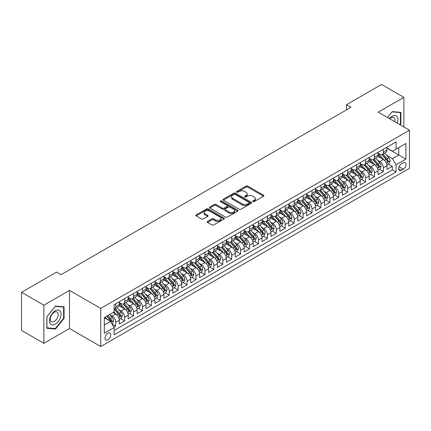 <?xml version="1.0" encoding="UTF-8"?>
<svg xmlns="http://www.w3.org/2000/svg" width="431" height="431" viewBox="0 0 431 431"><rect width="100%" height="100%" fill="white"/><g stroke="black" fill="none" stroke-linecap="round" stroke-linejoin="round"><path stroke-width="0.65" d="M252.975 201.595A0.867 0.501 0 0 0 254.204 201.595L263.508 196.224A1.239 0.717 0 0 0 263.869 195.717A1.239 0.717 0 0 0 263.508 195.211L247.744 186.106A1.239 0.717 0 0 0 245.993 186.106L236.689 191.483A0.867 0.501 0 0 0 236.43 191.833A0.867 0.501 0 0 0 236.689 192.188A0.867 0.501 0 0 0 237.912 192.188L239.119 191.493A3.965 2.29 0 0 1 244.722 191.493L246.036 192.253A3.965 2.29 0 0 1 247.195 193.869A3.965 2.29 0 0 1 246.036 195.485L244.83 196.18A0.867 0.501 0 0 0 244.576 196.536A0.867 0.501 0 0 0 244.83 196.892A0.867 0.501 0 0 0 246.058 196.892L247.265 196.197A3.965 2.29 0 0 1 252.868 196.197L254.182 196.956A3.965 2.29 0 0 1 255.341 198.572A3.965 2.29 0 0 1 254.182 200.189L252.975 200.884A0.867 0.501 0 0 0 252.722 201.239A0.867 0.501 0 0 0 252.975 201.595L252.975 200.884M107.874 339.838A4.035 2.333 120 0 0 110.514 336.282A4.035 2.333 120 0 0 109.894 333.044A4.035 2.333 120 0 0 107.874 333.244A4.035 2.333 120 0 0 105.234 336.805A4.035 2.333 120 0 0 105.854 340.037A4.035 2.333 120 0 0 107.874 339.838M207.543 221.399A1.239 0.717 0 0 0 207.182 221.906A1.239 0.717 0 0 0 207.543 222.412L211.966 224.966A1.239 0.717 0 0 0 213.717 224.966L224.055 219.002A1.239 0.717 0 0 0 224.416 218.495A1.239 0.717 0 0 0 224.055 217.989L208.292 208.89A1.239 0.717 0 0 0 206.541 208.89L196.202 214.853A1.239 0.717 0 0 0 195.841 215.36A1.239 0.717 0 0 0 196.202 215.866L201.546 218.948A1.239 0.717 0 0 0 203.297 218.948L207.72 216.394A1.239 0.717 0 0 0 208.081 215.888A1.239 0.717 0 0 0 207.72 215.387L205.07 213.857A3.313 1.913 0 0 1 204.1 212.505A3.313 1.913 0 0 1 206.147 210.737A3.313 1.913 0 0 1 209.757 211.152L220.133 217.143A3.313 1.913 0 0 1 221.103 218.495A3.313 1.913 0 0 1 219.061 220.263A3.313 1.913 0 0 1 215.452 219.848L213.717 218.846A1.239 0.717 0 0 0 211.966 218.846L207.543 221.399L207.543 222.412L211.966 219.88L211.966 218.846M69.51 290.386L43.854 305.196L21.55 292.32L21.55 330.437L43.854 343.318L69.51 328.508L100.735 346.535L100.735 308.418L69.51 290.386L69.51 328.508M403.874 126.962L403.874 97.341L378.224 112.152L409.45 130.184L100.735 308.418M403.874 97.341L381.57 84.465L346.546 104.685L346.546 109.835M21.55 292.32L56.569 272.101L61.03 274.676L351.006 107.26L346.546 104.685M239.205 209.24A1.239 0.717 0 0 0 240.956 209.24L251.289 203.276A1.239 0.717 0 0 0 251.656 202.769A1.239 0.717 0 0 0 251.289 202.263L235.525 193.163A1.239 0.717 0 0 0 233.774 193.163L223.441 199.127A1.239 0.717 0 0 0 223.08 199.634A1.239 0.717 0 0 0 223.441 200.14L239.205 209.24M220.764 201.778A0.867 0.501 0 0 1 221.647 201.902L221.647 200.873L237.675 210.123A1.239 0.717 0 0 1 238.036 210.63A1.239 0.717 0 0 1 237.675 211.136L227.336 217.105A1.239 0.717 0 0 1 225.585 217.105L209.822 208.001L209.822 206.993A1.239 0.717 0 0 0 209.461 207.494A1.239 0.717 0 0 0 209.822 208.001M209.822 206.993L214.245 204.439A1.239 0.717 0 0 1 215.996 204.439L222.391 208.13A1.239 0.717 0 0 0 224.142 208.13L227.078 206.433A1.239 0.717 0 0 0 227.439 205.932A1.239 0.717 0 0 0 227.078 205.425L220.419 201.579A0.867 0.501 0 0 1 220.166 201.229A0.867 0.501 0 0 1 220.699 200.765A0.867 0.501 0 0 1 221.647 200.873M113.876 327.156L115.724 326.084L112.022 323.945M109.916 314.851L112.157 316.144A5.048 2.915 60 0 1 115.724 322.323L119.295 320.265L119.295 324.026L124.651 320.933L120.588 318.59M118.837 309.7L121.079 310.993A5.048 2.915 60 0 1 124.651 317.173L128.217 315.115L128.217 318.875L133.572 315.783L129.51 313.439M127.759 304.55L130 305.843A5.048 2.915 60 0 1 133.572 312.022L137.139 309.964L137.139 313.725L142.494 310.632L138.432 308.289M136.686 299.394L138.922 300.687A5.048 2.915 60 0 1 142.494 306.872L146.061 304.809L146.061 308.569L151.416 305.482L147.354 303.138M145.608 294.244L147.844 295.537A5.048 2.915 60 0 1 151.416 301.722L154.982 299.658L154.982 303.419L160.337 300.332L156.275 297.983M154.53 289.093L156.771 290.386A5.048 2.915 60 0 1 160.337 296.571L163.904 294.508L163.904 298.268L169.259 295.176L165.202 292.832M163.451 283.943L165.693 285.236A5.048 2.915 60 0 1 169.259 291.415L172.831 289.357L172.831 293.118L178.181 290.025L174.124 287.682M172.373 278.792L174.614 280.085A5.048 2.915 60 0 1 178.181 286.265L181.753 284.207L181.753 287.967L187.102 284.875L183.046 282.531M181.295 273.642L183.536 274.935A5.048 2.915 60 0 1 187.102 281.114L190.674 279.056L190.674 282.817L196.03 279.724L191.967 277.381M190.216 268.486L192.458 269.779A5.048 2.915 60 0 1 196.03 275.964L199.596 273.9L199.596 277.661L204.951 274.574L200.889 272.23M199.138 263.336L201.379 264.629A5.048 2.915 60 0 1 204.951 270.813L208.518 268.75L208.518 272.511L213.873 269.423L209.811 267.08M208.06 258.185L210.301 259.478A5.048 2.915 60 0 1 213.873 265.663L217.439 263.6L217.439 267.36L222.795 264.268L218.732 261.924M216.987 253.035L219.223 254.328A5.048 2.915 60 0 1 222.795 260.507L226.361 258.449L226.361 262.21L231.716 259.117L227.654 256.774M225.909 247.884L228.15 249.177A5.048 2.915 60 0 1 231.716 255.357L235.283 253.299L235.283 257.059L240.638 253.967L236.581 251.623M234.83 242.734L237.072 244.027A5.048 2.915 60 0 1 240.638 250.206L244.21 248.148L244.21 251.909L249.56 248.816L245.503 246.473M243.752 237.578L245.993 238.876A5.048 2.915 60 0 1 249.56 245.056L253.132 242.992L253.132 246.753L258.481 243.666L254.425 241.322M252.674 232.428L254.915 233.721A5.048 2.915 60 0 1 258.481 239.905L262.053 237.842L262.053 241.602L267.409 238.515L263.346 236.172M261.595 227.277L263.837 228.57A5.048 2.915 60 0 1 267.409 234.755L270.975 232.692L270.975 236.452L276.33 233.36L272.268 231.016M270.517 222.127L272.758 223.42A5.048 2.915 60 0 1 276.33 229.599L279.897 227.541L279.897 231.302L285.252 228.209L281.19 225.866M279.439 216.976L281.68 218.269A5.048 2.915 60 0 1 285.252 224.449L288.818 222.391L288.818 226.151L294.174 223.059L290.111 220.715M288.366 211.826L290.602 213.119A5.048 2.915 60 0 1 294.174 219.298L297.74 217.24L297.74 221.001L303.095 217.908L299.033 215.565M297.288 206.675L299.529 207.968A5.048 2.915 60 0 1 303.095 214.148L306.662 212.09L306.662 215.85L312.017 212.758L307.96 210.414M306.209 201.519L308.451 202.812A5.048 2.915 60 0 1 312.017 208.997L315.589 206.934L315.589 210.694L320.939 207.607L316.882 205.264M315.131 196.369L317.372 197.662A5.048 2.915 60 0 1 320.939 203.847L324.511 201.783L324.511 205.544L329.86 202.457L325.804 200.113M324.053 191.219L326.294 192.512A5.048 2.915 60 0 1 329.86 198.696L333.432 196.633L333.432 200.393L338.782 197.301L334.725 194.957M332.974 186.068L335.216 187.361A5.048 2.915 60 0 1 338.782 193.541L342.354 191.483L342.354 195.243L347.709 192.151L343.647 189.807M341.896 180.918L344.137 182.211A5.048 2.915 60 0 1 347.709 188.39L351.276 186.332L351.276 190.093L356.631 187L352.569 184.657M350.818 175.767L353.059 177.06A5.048 2.915 60 0 1 356.631 183.24L360.197 181.182L360.197 184.942L365.553 181.85L361.49 179.506M359.745 170.611L361.981 171.91A5.048 2.915 60 0 1 365.553 178.089L369.119 176.026L369.119 179.786L374.474 176.699L370.412 174.356M368.667 165.461L370.908 166.754A5.048 2.915 60 0 1 374.474 172.939L378.041 170.875L378.041 174.636L383.396 171.549L383.396 167.788A5.048 2.915 -120 0 0 379.83 161.603L377.588 160.31M379.339 169.205L383.396 171.549M119.295 320.265A5.048 2.915 -120 0 0 115.724 314.08L113.051 312.54M128.217 315.115A5.048 2.915 -120 0 0 124.651 308.93L119.128 305.746M137.139 309.964A5.048 2.915 -120 0 0 133.572 303.78L128.05 300.596M146.061 304.809A5.048 2.915 -120 0 0 142.494 298.629L136.977 295.445M154.982 299.658A5.048 2.915 -120 0 0 151.416 293.479L145.899 290.289M163.904 294.508A5.048 2.915 -120 0 0 160.337 288.328L154.821 285.139M172.831 289.357A5.048 2.915 -120 0 0 169.259 283.172L163.742 279.988M181.753 284.207A5.048 2.915 -120 0 0 178.181 278.022L172.664 274.838M190.674 279.056A5.048 2.915 -120 0 0 187.102 272.871L181.586 269.687M199.596 273.9A5.048 2.915 -120 0 0 196.03 267.721L190.507 264.537M208.518 268.75A5.048 2.915 -120 0 0 204.951 262.571L199.429 259.387M217.439 263.6A5.048 2.915 -120 0 0 213.873 257.42L208.356 254.231M226.361 258.449A5.048 2.915 -120 0 0 222.795 252.27L217.278 249.08M235.283 253.299A5.048 2.915 -120 0 0 231.716 247.114L226.2 243.93M244.21 248.148A5.048 2.915 -120 0 0 240.638 241.963L235.121 238.779M253.132 242.992A5.048 2.915 -120 0 0 249.56 236.813L244.043 233.629M262.053 237.842A5.048 2.915 -120 0 0 258.481 231.662L252.965 228.478M270.975 232.692A5.048 2.915 -120 0 0 267.409 226.512L261.886 223.323M279.897 227.541A5.048 2.915 -120 0 0 276.33 221.362L270.808 218.172M288.818 222.391A5.048 2.915 -120 0 0 285.252 216.206L279.735 213.022M297.74 217.24A5.048 2.915 -120 0 0 294.174 211.055L288.657 207.871M306.662 212.09A5.048 2.915 -120 0 0 303.095 205.905L297.579 202.721M315.589 206.934A5.048 2.915 -120 0 0 312.017 200.754L306.5 197.57M324.511 201.783A5.048 2.915 -120 0 0 320.939 195.604L315.422 192.42M333.432 196.633A5.048 2.915 -120 0 0 329.86 190.454L324.344 187.264M342.354 191.483A5.048 2.915 -120 0 0 338.782 185.303L333.265 182.114M351.276 186.332A5.048 2.915 -120 0 0 347.709 180.147L342.187 176.963M360.197 181.182A5.048 2.915 -120 0 0 356.631 174.997L351.114 171.813M369.119 176.026A5.048 2.915 -120 0 0 365.553 169.846L360.036 166.662M378.041 170.875A5.048 2.915 -120 0 0 374.474 164.696L368.958 161.512M403.292 162.789L401.331 163.925A3.911 2.257 120 0 0 398.777 167.368A3.911 2.257 120 0 0 399.375 170.504A3.911 2.257 120 0 0 401.331 170.31L403.292 169.178A3.911 2.257 120 0 0 405.851 165.73A3.911 2.257 120 0 0 405.248 162.595A3.911 2.257 120 0 0 403.292 162.789M100.735 346.535L409.45 168.3L409.45 130.184M104.307 325.001L110.551 321.397L114.118 327.582L114.118 334.79L396.067 172.012L396.067 164.798L392.496 158.619L386.51 155.16M114.118 327.582L104.307 333.244L104.307 317.588L114.118 311.92L114.118 304.706L396.067 141.928L396.067 149.137L405.883 143.475L405.883 159.131L396.067 164.798M119.295 302.546L121.079 303.575A5.048 2.915 60 0 0 123.6 303.823L127.172 301.765A5.048 2.915 -120 0 0 128.217 299.453L128.217 296.566M128.217 297.39L130 298.424A5.048 2.915 60 0 0 132.527 298.672L136.094 296.614A5.048 2.915 -120 0 0 137.139 294.303L137.139 291.415M137.139 292.24L138.922 293.274A5.048 2.915 60 0 0 141.449 293.522L145.015 291.458A5.048 2.915 -120 0 0 146.061 289.153L146.061 286.265M146.061 287.089L147.844 288.118A5.048 2.915 60 0 0 150.371 288.371L153.937 286.308A5.048 2.915 -120 0 0 154.982 283.997L154.982 281.114M154.982 281.939L156.771 282.968A5.048 2.915 60 0 0 159.292 283.221L162.859 281.157A5.048 2.915 -120 0 0 163.904 278.846L163.904 275.964M163.904 276.788L165.693 277.817A5.048 2.915 60 0 0 168.214 278.065L171.786 276.007A5.048 2.915 -120 0 0 172.831 273.696L172.831 270.813M172.831 271.638L174.614 272.667A5.048 2.915 60 0 0 177.136 272.915L180.708 270.857A5.048 2.915 -120 0 0 181.753 268.545L181.753 265.663M181.753 266.487L183.536 267.516A5.048 2.915 60 0 0 186.057 267.764L189.629 265.706A5.048 2.915 -120 0 0 190.674 263.395L190.674 260.507M190.674 261.331L192.458 262.366A5.048 2.915 60 0 0 194.979 262.614L198.551 260.556A5.048 2.915 -120 0 0 199.596 258.244L199.596 255.357M199.596 256.181L201.379 257.21A5.048 2.915 60 0 0 203.906 257.463L207.473 255.4A5.048 2.915 -120 0 0 208.518 253.094L208.518 250.206M208.518 251.031L210.301 252.06A5.048 2.915 60 0 0 212.828 252.313L216.394 250.249A5.048 2.915 -120 0 0 217.439 247.938L217.439 245.056M217.439 245.88L219.223 246.909A5.048 2.915 60 0 0 221.749 247.162L225.316 245.099A5.048 2.915 -120 0 0 226.361 242.788L226.361 239.905M226.361 240.73L228.15 241.759A5.048 2.915 60 0 0 230.671 242.006L234.238 239.948A5.048 2.915 -120 0 0 235.283 237.637L235.283 234.755M235.283 235.579L237.072 236.608A5.048 2.915 60 0 0 239.593 236.856L243.165 234.798A5.048 2.915 -120 0 0 244.21 232.487L244.21 229.599M244.21 230.423L245.993 231.458A5.048 2.915 60 0 0 248.515 231.706L252.087 229.648A5.048 2.915 -120 0 0 253.132 227.336L253.132 224.449M253.132 225.273L254.915 226.307A5.048 2.915 60 0 0 257.436 226.555L261.008 224.492A5.048 2.915 -120 0 0 262.053 222.186L262.053 219.298M262.053 220.122L263.837 221.151A5.048 2.915 60 0 0 266.358 221.405L269.93 219.341A5.048 2.915 -120 0 0 270.975 217.03L270.975 214.148M270.975 214.972L272.758 216.001A5.048 2.915 60 0 0 275.285 216.254L278.852 214.191A5.048 2.915 -120 0 0 279.897 211.88L279.897 208.997M279.897 209.822L281.68 210.851A5.048 2.915 60 0 0 284.207 211.098L287.773 209.04A5.048 2.915 -120 0 0 288.818 206.729L288.818 203.847M288.818 204.671L290.602 205.7A5.048 2.915 60 0 0 293.128 205.948L296.695 203.89A5.048 2.915 -120 0 0 297.74 201.579L297.74 198.696M297.74 199.521L299.529 200.55A5.048 2.915 60 0 0 302.05 200.798L305.617 198.739A5.048 2.915 -120 0 0 306.662 196.428L306.662 193.541M306.662 194.365L308.451 195.399A5.048 2.915 60 0 0 310.972 195.647L314.544 193.589A5.048 2.915 -120 0 0 315.589 191.278L315.589 188.39M315.589 189.214L317.372 190.243A5.048 2.915 60 0 0 319.894 190.497L323.465 188.433A5.048 2.915 -120 0 0 324.511 186.127L324.511 183.24M324.511 184.064L326.294 185.093A5.048 2.915 60 0 0 328.815 185.346L332.387 183.283A5.048 2.915 -120 0 0 333.432 180.972L333.432 178.089M333.432 178.913L335.216 179.942A5.048 2.915 60 0 0 337.737 180.196L341.309 178.132A5.048 2.915 -120 0 0 342.354 175.821L342.354 172.939M342.354 173.763L344.137 174.792A5.048 2.915 60 0 0 346.664 175.04L350.231 172.982A5.048 2.915 -120 0 0 351.276 170.671L351.276 167.788M351.276 168.613L353.059 169.642A5.048 2.915 60 0 0 355.586 169.889L359.152 167.831A5.048 2.915 -120 0 0 360.197 165.52L360.197 162.632M360.197 163.457L361.981 164.491A5.048 2.915 60 0 0 364.507 164.739L368.074 162.681A5.048 2.915 -120 0 0 369.119 160.37L369.119 157.482M369.119 158.306L370.908 159.341A5.048 2.915 60 0 0 373.429 159.589L376.996 157.525A5.048 2.915 -120 0 0 378.041 155.219L378.041 152.332M114.118 330.464L392.318 169.846L392.318 166.393L386.968 169.485L386.968 165.725A5.048 2.915 -120 0 0 383.396 159.545L377.879 156.356M378.041 153.156L379.83 154.185A5.048 2.915 -120 0 0 382.351 154.438A5.048 2.915 -120 0 0 383.396 152.127L383.396 149.239M382.351 154.438L385.923 152.375A5.048 2.915 -120 0 0 386.968 150.063L386.968 147.181M115.724 303.78L115.724 306.667A5.048 2.915 60 0 1 114.678 308.973A5.048 2.915 60 0 1 114.118 309.178M114.678 308.973L118.25 306.915A5.048 2.915 -120 0 0 119.295 304.604L119.295 301.722M124.651 298.629L124.651 301.511A5.048 2.915 60 0 1 123.6 303.823M133.572 293.479L133.572 296.361A5.048 2.915 60 0 1 132.527 298.672M142.494 288.328L142.494 291.211A5.048 2.915 60 0 1 141.449 293.522M151.416 283.172L151.416 286.06A5.048 2.915 60 0 1 150.371 288.371M160.337 278.022L160.337 280.91A5.048 2.915 60 0 1 159.292 283.221M169.259 272.871L169.259 275.759A5.048 2.915 60 0 1 168.214 278.065M178.181 267.721L178.181 270.603A5.048 2.915 60 0 1 177.136 272.915M187.102 262.571L187.102 265.453A5.048 2.915 60 0 1 186.057 267.764M196.03 257.42L196.03 260.302A5.048 2.915 60 0 1 194.979 262.614M204.951 252.27L204.951 255.152A5.048 2.915 60 0 1 203.906 257.463M213.873 247.114L213.873 250.002A5.048 2.915 60 0 1 212.828 252.313M222.795 241.963L222.795 244.851A5.048 2.915 60 0 1 221.749 247.162M231.716 236.813L231.716 239.701A5.048 2.915 60 0 1 230.671 242.006M240.638 231.662L240.638 234.545A5.048 2.915 60 0 1 239.593 236.856M249.56 226.512L249.56 229.394A5.048 2.915 60 0 1 248.515 231.706M258.481 221.362L258.481 224.244A5.048 2.915 60 0 1 257.436 226.555M267.409 216.206L267.409 219.093A5.048 2.915 60 0 1 266.358 221.405M276.33 211.055L276.33 213.943A5.048 2.915 60 0 1 275.285 216.254M285.252 205.905L285.252 208.793A5.048 2.915 60 0 1 284.207 211.098M294.174 200.754L294.174 203.637A5.048 2.915 60 0 1 293.128 205.948M303.095 195.604L303.095 198.486A5.048 2.915 60 0 1 302.05 200.798M312.017 190.454L312.017 193.336A5.048 2.915 60 0 1 310.972 195.647M320.939 185.303L320.939 188.185A5.048 2.915 60 0 1 319.894 190.497M329.86 180.147L329.86 183.035A5.048 2.915 60 0 1 328.815 185.346M338.782 174.997L338.782 177.884A5.048 2.915 60 0 1 337.737 180.196M347.709 169.846L347.709 172.734A5.048 2.915 60 0 1 346.664 175.04M356.631 164.696L356.631 167.578A5.048 2.915 60 0 1 355.586 169.889M365.553 159.545L365.553 162.428A5.048 2.915 60 0 1 364.507 164.739M374.474 154.395L374.474 157.277A5.048 2.915 60 0 1 373.429 159.589M374.474 172.939L374.474 176.699M365.553 178.089L365.553 181.85M356.631 183.24L356.631 187M347.709 188.39L347.709 192.151M338.782 193.541L338.782 197.301M329.86 198.696L329.86 202.457M320.939 203.847L320.939 207.607M312.017 208.997L312.017 212.758M303.095 214.148L303.095 217.908M294.174 219.298L294.174 223.059M285.252 224.449L285.252 228.209M276.33 229.599L276.33 233.36M267.409 234.755L267.409 238.515M258.481 239.905L258.481 243.666M249.56 245.056L249.56 248.816M240.638 250.206L240.638 253.967M231.716 255.357L231.716 259.117M222.795 260.507L222.795 264.268M213.873 265.663L213.873 269.423M204.951 270.813L204.951 274.574M196.03 275.964L196.03 279.724M187.102 281.114L187.102 284.875M178.181 286.265L178.181 290.025M169.259 291.415L169.259 295.176M160.337 296.571L160.337 300.332M151.416 301.722L151.416 305.482M142.494 306.872L142.494 310.632M133.572 312.022L133.572 315.783M124.651 317.173L124.651 320.933M115.724 322.323L115.724 326.084M110.551 321.397L104.307 317.792M392.496 158.619L398.745 155.009L398.745 147.591L405.883 143.475M386.968 148.21L405.883 159.131M386.968 148.005L392.496 151.2L396.067 149.137M43.854 305.196L43.854 343.318M388.261 164.049L392.318 166.393M392.318 169.846L396.067 172.012M400.135 124.801L400.884 123.869L400.884 112.389L392.275 111.618L387.528 117.523M46.844 328.271L55.454 329.042L64.063 318.331L64.063 306.85L55.454 306.08L46.844 316.79L46.844 328.271M400.437 123.611L400.884 123.869M63.621 318.073L64.063 318.331M54.543 328.514L55.454 329.042M253.326 201.713L254.182 201.223A3.965 2.29 0 0 0 255.341 199.601L255.341 198.572M247.195 193.869L247.195 194.898A3.965 2.29 0 0 1 246.036 196.52L245.18 197.015M263.492 196.229L247.744 187.14A1.239 0.717 0 0 0 245.993 187.14L237.034 192.312M251.273 203.287L235.525 194.192A1.239 0.717 0 0 0 233.774 194.192L223.457 200.151L223.441 199.127M249.102 203.125A0.867 0.501 0 0 0 249.355 202.769A0.867 0.501 0 0 0 249.102 202.414L235.261 194.424A0.867 0.501 0 0 0 234.038 194.424L232.767 195.157A3.965 2.29 0 0 0 231.609 196.778A3.965 2.29 0 0 0 232.767 198.395L242.227 203.858A3.965 2.29 0 0 0 247.83 203.858L249.102 203.125L249.102 204.154A0.867 0.501 0 0 0 249.355 203.798L249.355 202.769M231.609 196.778L231.609 197.807A3.965 2.29 0 0 0 232.767 199.424L232.767 198.395M249.102 204.154L247.83 204.887A3.965 2.29 0 0 1 242.227 204.887L232.767 199.424M209.838 208.011L214.245 205.468L214.245 204.439M227.439 205.932L227.439 206.961A1.239 0.717 0 0 1 227.078 207.467L224.142 209.159A1.239 0.717 0 0 1 222.391 209.159L215.996 205.468A1.239 0.717 0 0 0 214.245 205.468M221.647 201.902L237.653 211.147M229.023 211.96A3.313 1.913 0 0 0 232.632 212.375A3.313 1.913 0 0 0 234.679 210.608A3.313 1.913 0 0 0 233.71 209.256L230.052 207.144A1.239 0.717 0 0 0 228.301 207.144L225.37 208.836A1.239 0.717 0 0 0 225.004 209.342A1.239 0.717 0 0 0 225.37 209.849L229.023 211.96L229.023 212.989A3.313 1.913 0 0 0 232.632 213.404A3.313 1.913 0 0 0 234.679 211.637L234.679 210.608M225.004 209.342L225.004 210.371A1.239 0.717 0 0 0 225.37 210.878L225.37 209.849M229.023 212.989L225.37 210.878M221.103 218.495L221.103 219.524A3.313 1.913 0 0 1 219.061 221.292A3.313 1.913 0 0 1 215.452 220.877L213.717 219.88A1.239 0.717 0 0 0 211.966 219.88M204.1 212.505L204.1 213.534A3.313 1.913 0 0 0 205.07 214.886L205.07 213.857M207.704 216.405L205.07 214.886M224.039 219.007L208.292 209.919A1.239 0.717 0 0 0 206.541 209.919L196.218 215.872L196.202 214.853M386.893 164.841L389.198 163.511L390.087 160.935A3.346 1.929 -120 0 0 388.784 157.794L384.711 153.075M383.892 159.869L379.059 154.271A9.654 5.571 -120 0 0 378.041 153.21M381.241 158.301L378.537 155.171A8.011 4.628 -120 0 0 378.041 154.632M381.898 154.616L386.02 159.395A3.346 1.929 60 0 1 387.21 161.695C387.717 162.368 388.072 162.164 388.283 161.075A3.346 1.929 -120 0 0 387.092 158.775L383.014 154.056M382.141 154.54L386.569 159.669A1.702 0.986 60 0 1 387 160.337L388.283 161.075M387.21 161.695L387.453 162.094M397.237 123.131A8.2 4.736 120 0 0 392.097 116.3A8.2 4.736 120 0 0 389.408 118.611M394.791 121.72A5.614 3.243 120 0 0 393.848 117.523A5.614 3.243 120 0 0 391.041 117.803A5.614 3.243 120 0 0 389.743 118.805M387.544 117.534L392.097 111.871L400.437 112.62L400.437 123.74L399.758 124.586M399.887 112.297L400.437 112.62M60.297 317.906A8.2 4.736 120 0 0 58.174 309.981A8.2 4.736 120 0 0 50.255 317.006A8.2 4.736 120 0 0 52.377 324.931A8.2 4.736 120 0 0 60.297 317.906M57.657 317.157A5.614 3.243 120 0 0 57.027 311.985A5.614 3.243 120 0 0 50.783 316.543A5.614 3.243 120 0 0 51.413 321.709A5.614 3.243 120 0 0 57.657 317.157M46.936 327.835L46.936 316.71L55.276 306.333L63.621 307.077L63.621 318.202L55.276 328.578L46.844 327.781M63.066 306.759L63.621 307.077M377.971 169.992L380.271 168.661L381.166 166.086A3.346 1.929 -120 0 0 379.862 162.945L375.789 158.225M374.97 165.019L370.137 159.427A9.654 5.571 -120 0 0 369.119 158.366M372.319 163.451L369.615 160.321A8.011 4.628 -120 0 0 369.119 159.782M372.977 159.772L377.098 164.545A3.346 1.929 60 0 1 378.289 166.845C378.79 167.519 379.151 167.314 379.361 166.231A3.346 1.929 -120 0 0 378.17 163.925L374.092 159.206M373.219 159.691L377.648 164.82A1.702 0.986 60 0 1 378.079 165.488L379.361 166.231M378.289 166.845L378.531 167.244M369.044 175.142L371.35 173.812L372.244 171.236A3.346 1.929 -120 0 0 370.94 168.095L366.867 163.376M366.048 170.175L361.216 164.577A9.654 5.571 -120 0 0 360.197 163.516M363.398 168.602L360.693 165.472A8.011 4.628 -120 0 0 360.197 164.933M364.05 164.922L368.176 169.695A3.346 1.929 60 0 1 369.367 171.996C369.868 172.669 370.229 172.465 370.439 171.382A3.346 1.929 -120 0 0 369.248 169.076L365.17 164.356M364.292 164.841L368.726 169.97A1.702 0.986 60 0 1 369.157 170.638L370.439 171.382M369.367 171.996L369.609 172.395M360.122 180.298L362.428 178.962L363.322 176.387A3.346 1.929 -120 0 0 362.018 173.251L357.94 168.532M357.127 175.325L352.289 169.728A9.654 5.571 -120 0 0 351.276 168.666M354.476 173.752L351.771 170.622A8.011 4.628 -120 0 0 351.276 170.083M355.128 170.073L359.255 174.846A3.346 1.929 60 0 1 360.445 177.152C360.946 177.82 361.302 177.615 361.517 176.532A3.346 1.929 -120 0 0 360.321 174.226L356.248 169.507M355.37 169.992L359.804 175.126A1.702 0.986 60 0 1 360.23 175.789L361.517 176.532M360.445 177.152L360.688 177.545M351.2 185.449L353.506 184.118L354.401 181.543A3.346 1.929 -120 0 0 353.097 178.402L349.018 173.682M348.205 180.476L343.367 174.878A9.654 5.571 -120 0 0 342.354 173.817M345.554 178.903L342.85 175.773A8.011 4.628 -120 0 0 342.354 175.234M346.206 175.223L350.333 179.996A3.346 1.929 60 0 1 351.524 182.302C352.025 182.976 352.38 182.766 352.596 181.683A3.346 1.929 -120 0 0 351.4 179.377L347.327 174.657M346.449 175.148L350.882 180.277A1.702 0.986 60 0 1 351.308 180.939L352.596 181.683M351.524 182.302L351.766 182.696M342.279 190.599L344.584 189.268L345.479 186.693A3.346 1.929 -120 0 0 344.175 183.552L340.097 178.833M339.283 185.626L334.445 180.029A9.654 5.571 -120 0 0 333.432 178.967M336.627 184.059L333.923 180.923A8.011 4.628 -120 0 0 333.432 180.39M337.284 180.373L341.406 185.147A3.346 1.929 60 0 1 342.602 187.453C343.103 188.126 343.459 187.916 343.669 186.833A3.346 1.929 -120 0 0 342.478 184.533L338.4 179.813M337.527 180.298L341.955 185.427A1.702 0.986 60 0 1 342.386 186.095L343.669 186.833M342.602 187.453L342.844 187.846M333.357 195.749L335.663 194.419L336.552 191.843A3.346 1.929 -120 0 0 335.253 188.703L331.175 183.983M330.356 190.777L325.524 185.179A9.654 5.571 -120 0 0 324.511 184.118M327.705 189.209L325.001 186.079A8.011 4.628 -120 0 0 324.511 185.54M328.363 185.524L332.484 190.297A3.346 1.929 60 0 1 333.68 192.603C334.181 193.277 334.537 193.072 334.747 191.984A3.346 1.929 -120 0 0 333.556 189.683L329.478 184.964M328.605 185.449L333.034 190.577A1.702 0.986 60 0 1 333.465 191.245L334.747 191.984M333.68 192.603L333.923 193.002M324.435 200.9L326.741 199.569L327.63 196.994A3.346 1.929 -120 0 0 326.332 193.853L322.253 189.134M321.434 195.927L316.602 190.33A9.654 5.571 -120 0 0 315.589 189.268M318.784 194.359L316.079 191.229A8.011 4.628 -120 0 0 315.589 190.691M319.441 190.68L323.562 195.453A3.346 1.929 60 0 1 324.753 197.754C325.26 198.427 325.615 198.222 325.825 197.134A3.346 1.929 -120 0 0 324.635 194.834L320.556 190.114M319.683 190.599L324.112 195.728A1.702 0.986 60 0 1 324.543 196.396L325.825 197.134M324.753 197.754L325.001 198.152M315.514 206.05L317.819 204.72L318.708 202.144A3.346 1.929 -120 0 0 317.405 199.003L313.332 194.284M312.513 201.083L307.68 195.485A9.654 5.571 -120 0 0 306.662 194.424M309.862 199.51L307.158 196.38A8.011 4.628 -120 0 0 306.662 195.841M310.519 195.83L314.641 200.604A3.346 1.929 60 0 1 315.831 202.904C316.338 203.577 316.693 203.373 316.904 202.29A3.346 1.929 -120 0 0 315.713 199.984L311.635 195.265M310.762 195.749L315.19 200.878A1.702 0.986 60 0 1 315.621 201.546L316.904 202.29M315.831 202.904L316.074 203.303M306.592 211.206L308.892 209.87L309.787 207.295A3.346 1.929 -120 0 0 308.483 204.159L304.41 199.434M303.591 206.233L298.758 200.636A9.654 5.571 -120 0 0 297.74 199.575M300.94 204.66L298.236 201.53A8.011 4.628 -120 0 0 297.74 200.991M301.598 200.981L305.719 205.754A3.346 1.929 60 0 1 306.91 208.06C307.411 208.728 307.772 208.523 307.982 207.44A3.346 1.929 -120 0 0 306.791 205.134L302.713 200.415M301.84 200.9L306.269 206.034A1.702 0.986 60 0 1 306.7 206.697L307.982 207.44M306.91 208.06L307.152 208.453M297.665 216.357L299.971 215.026L300.865 212.445A3.346 1.929 -120 0 0 299.561 209.31L295.488 204.59M294.669 211.384L289.837 205.786A9.654 5.571 -120 0 0 288.818 204.725M292.019 209.811L289.314 206.681A8.011 4.628 -120 0 0 288.818 206.142M292.671 206.131L296.797 210.904A3.346 1.929 60 0 1 297.988 213.21C298.489 213.878 298.85 213.674 299.06 212.591A3.346 1.929 -120 0 0 297.869 210.285L293.791 205.565M292.913 206.056L297.347 211.185A1.702 0.986 60 0 1 297.778 211.847L299.06 212.591M297.988 213.21L298.23 213.604M288.743 221.507L291.049 220.176L291.943 217.601A3.346 1.929 -120 0 0 290.639 214.46L286.561 209.741M285.748 216.534L280.91 210.937A9.654 5.571 -120 0 0 279.897 209.875M283.097 214.961L280.392 211.831A8.011 4.628 -120 0 0 279.897 211.292M283.749 211.282L287.876 216.055A3.346 1.929 60 0 1 289.066 218.361C289.567 219.034 289.923 218.824 290.138 217.741A3.346 1.929 -120 0 0 288.942 215.441L284.869 210.716M283.991 211.206L288.425 216.335A1.702 0.986 60 0 1 288.851 216.998L290.138 217.741M289.066 218.361L289.309 218.754M279.821 226.658L282.127 225.327L283.022 222.752A3.346 1.929 -120 0 0 281.718 219.611L277.639 214.891M276.826 221.685L271.988 216.087A9.654 5.571 -120 0 0 270.975 215.026M274.175 220.117L271.471 216.982A8.011 4.628 -120 0 0 270.975 216.448M274.827 216.432L278.954 221.205A3.346 1.929 60 0 1 280.145 223.511C280.646 224.185 281.001 223.98 281.217 222.892A3.346 1.929 -120 0 0 280.021 220.591L275.948 215.872M275.07 216.357L279.503 221.486A1.702 0.986 60 0 1 279.929 222.154L281.217 222.892M280.145 223.511L280.387 223.91M270.9 231.808L273.206 230.477L274.1 227.902A3.346 1.929 -120 0 0 272.796 224.761L268.718 220.042M267.904 226.835L263.066 221.238A9.654 5.571 -120 0 0 262.053 220.176M265.248 225.268L262.544 222.137A8.011 4.628 -120 0 0 262.053 221.599M265.905 221.582L270.027 226.361A3.346 1.929 60 0 1 271.223 228.662C271.724 229.335 272.08 229.13 272.29 228.042A3.346 1.929 -120 0 0 271.099 225.742L267.021 221.022M266.148 221.507L270.576 226.636A1.702 0.986 60 0 1 271.007 227.304L272.29 228.042M271.223 228.662L271.465 229.06M261.978 236.958L264.284 235.628L265.173 233.052A3.346 1.929 -120 0 0 263.874 229.912L259.796 225.192M258.977 231.991L254.145 226.394A9.654 5.571 -120 0 0 253.132 225.332M256.326 230.418L253.622 227.288A8.011 4.628 -120 0 0 253.132 226.749M256.984 226.738L261.105 231.512A3.346 1.929 60 0 1 262.301 233.812C262.802 234.486 263.158 234.281 263.368 233.198A3.346 1.929 -120 0 0 262.177 230.892L258.099 226.173M257.226 226.658L261.655 231.786A1.702 0.986 60 0 1 262.086 232.454L263.368 233.198M262.301 233.812L262.544 234.211M253.056 242.109L255.362 240.778L256.251 238.203A3.346 1.929 -120 0 0 254.953 235.062L250.874 230.343M250.055 237.142L245.223 231.544A9.654 5.571 -120 0 0 244.21 230.483M247.405 235.568L244.7 232.438A8.011 4.628 -120 0 0 244.21 231.9M248.062 231.889L252.183 236.662A3.346 1.929 60 0 1 253.374 238.963C253.881 239.636 254.236 239.431 254.446 238.348A3.346 1.929 -120 0 0 253.256 236.043L249.177 231.323M248.304 231.808L252.733 236.937A1.702 0.986 60 0 1 253.164 237.605L254.446 238.348M253.374 238.963L253.622 239.361M244.135 247.265L246.44 245.934L247.329 243.353A3.346 1.929 -120 0 0 246.026 240.218L241.953 235.498M241.134 242.292L236.301 236.694A9.654 5.571 -120 0 0 235.283 235.633M238.483 240.719L235.779 237.589A8.011 4.628 -120 0 0 235.283 237.05M239.14 237.039L243.262 241.813A3.346 1.929 60 0 1 244.452 244.118C244.959 244.786 245.314 244.582 245.525 243.499A3.346 1.929 -120 0 0 244.334 241.193L240.256 236.474M239.383 236.958L243.811 242.093A1.702 0.986 60 0 1 244.242 242.755L245.525 243.499M244.452 244.118L244.695 244.512M235.213 252.415L237.513 251.084L238.408 248.509A3.346 1.929 -120 0 0 237.104 245.368L233.031 240.649M232.212 247.442L227.379 241.845A9.654 5.571 -120 0 0 226.361 240.784M229.561 245.869L226.857 242.739A8.011 4.628 -120 0 0 226.361 242.2M230.219 242.19L234.34 246.963A3.346 1.929 60 0 1 235.531 249.269C236.032 249.942 236.393 249.732 236.603 248.649A3.346 1.929 -120 0 0 235.412 246.343L231.334 241.624M230.461 242.114L234.89 247.243A1.702 0.986 60 0 1 235.321 247.906L236.603 248.649M235.531 249.269L235.773 249.662M226.286 257.566L228.592 256.235L229.486 253.66A3.346 1.929 -120 0 0 228.182 250.519L224.109 245.799M223.29 252.593L218.458 246.995A9.654 5.571 -120 0 0 217.439 245.934M220.64 251.025L217.935 247.89A8.011 4.628 -120 0 0 217.439 247.356M221.292 247.34L225.418 252.113A3.346 1.929 60 0 1 226.609 254.419C227.11 255.093 227.471 254.883 227.681 253.8A3.346 1.929 -120 0 0 226.49 251.499L222.412 246.78M221.534 247.265L225.968 252.394A1.702 0.986 60 0 1 226.399 253.062L227.681 253.8M226.609 254.419L226.851 254.813M217.364 262.716L219.67 261.385L220.564 258.81A3.346 1.929 -120 0 0 219.26 255.669L215.182 250.95M214.369 257.743L209.531 252.146A9.654 5.571 -120 0 0 208.518 251.084M211.718 256.176L209.013 253.045A8.011 4.628 -120 0 0 208.518 252.507M212.37 252.491L216.497 257.264A3.346 1.929 60 0 1 217.687 259.57C218.188 260.243 218.544 260.038 218.759 258.95A3.346 1.929 -120 0 0 217.563 256.65L213.49 251.93M212.612 252.415L217.046 257.544A1.702 0.986 60 0 1 217.472 258.212L218.759 258.95M217.687 259.57L217.93 259.968M208.442 267.866L210.748 266.536L211.643 263.961A3.346 1.929 -120 0 0 210.339 260.82L206.26 256.1M205.447 262.894L200.609 257.296A9.654 5.571 -120 0 0 199.596 256.235M202.796 261.326L200.092 258.196A8.011 4.628 -120 0 0 199.596 257.657M203.448 257.646L207.575 262.42A3.346 1.929 60 0 1 208.766 264.72C209.267 265.394 209.622 265.189 209.838 264.101A3.346 1.929 -120 0 0 208.642 261.8L204.569 257.081M203.691 257.566L208.125 262.695A1.702 0.986 60 0 1 208.55 263.363L209.838 264.101M208.766 264.72L209.008 265.119M199.521 273.017L201.827 271.686L202.721 269.111A3.346 1.929 -120 0 0 201.417 265.97L197.339 261.251M196.525 268.05L191.687 262.452A9.654 5.571 -120 0 0 190.674 261.391M193.869 266.477L191.165 263.346A8.011 4.628 -120 0 0 190.674 262.808M194.526 262.797L198.648 267.57A3.346 1.929 60 0 1 199.844 269.871C200.345 270.544 200.701 270.339 200.911 269.256A3.346 1.929 -120 0 0 199.72 266.951L195.642 262.231M194.769 262.716L199.197 267.845A1.702 0.986 60 0 1 199.628 268.513L200.911 269.256M199.844 269.871L200.086 270.269M190.599 278.173L192.905 276.837L193.794 274.261A3.346 1.929 -120 0 0 192.495 271.126L188.417 266.401M187.598 273.2L182.766 267.603A9.654 5.571 -120 0 0 181.753 266.541M184.947 271.627L182.243 268.497A8.011 4.628 -120 0 0 181.753 267.958M185.605 267.947L189.726 272.721A3.346 1.929 60 0 1 190.922 275.026C191.423 275.695 191.779 275.49 191.989 274.407A3.346 1.929 -120 0 0 190.798 272.101L186.72 267.382M185.847 267.866L190.276 273.001A1.702 0.986 60 0 1 190.707 273.663L191.989 274.407M190.922 275.026L191.165 275.42M181.677 283.323L183.983 281.993L184.872 279.412A3.346 1.929 -120 0 0 183.574 276.276L179.495 271.557M178.676 278.351L173.844 272.753A9.654 5.571 -120 0 0 172.831 271.692M176.026 276.777L173.321 273.647A8.011 4.628 -120 0 0 172.831 273.109M176.683 273.098L180.804 277.871A3.346 1.929 60 0 1 181.995 280.177C182.502 280.845 182.857 280.64 183.067 279.557A3.346 1.929 -120 0 0 181.877 277.252L177.798 272.532M176.925 273.022L181.354 278.151A1.702 0.986 60 0 1 181.785 278.814L183.067 279.557M181.995 280.177L182.243 280.57M172.756 288.474L175.061 287.143L175.95 284.568A3.346 1.929 -120 0 0 174.647 281.427L170.574 276.707M169.755 283.501L164.922 277.903A9.654 5.571 -120 0 0 163.904 276.842M167.104 281.928L164.4 278.798A8.011 4.628 -120 0 0 163.904 278.259M167.761 278.248L171.883 283.022A3.346 1.929 60 0 1 173.073 285.327C173.58 286.001 173.935 285.791 174.146 284.708A3.346 1.929 -120 0 0 172.955 282.407L168.877 277.683M168.004 278.173L172.432 283.302A1.702 0.986 60 0 1 172.863 283.964L174.146 284.708M173.073 285.327L173.321 285.721M163.834 293.624L166.134 292.293L167.029 289.718A3.346 1.929 -120 0 0 165.725 286.577L161.652 281.858M160.833 288.651L156 283.054A9.654 5.571 -120 0 0 154.982 281.993M158.182 287.084L155.478 283.954A8.011 4.628 -120 0 0 154.982 283.415M158.84 283.399L162.961 288.172A3.346 1.929 60 0 1 164.152 290.478C164.658 291.151 165.014 290.947 165.224 289.858A3.346 1.929 -120 0 0 164.033 287.558L159.955 282.838M159.082 283.323L163.511 288.452A1.702 0.986 60 0 1 163.942 289.12L165.224 289.858M164.152 290.478L164.394 290.877M154.907 298.775L157.213 297.444L158.107 294.869A3.346 1.929 -120 0 0 156.803 291.728L152.73 287.008M151.911 293.802L147.079 288.204A9.654 5.571 -120 0 0 146.061 287.143M149.261 292.234L146.556 289.104A8.011 4.628 -120 0 0 146.061 288.565M149.913 288.549L154.039 293.328A3.346 1.929 60 0 1 155.23 295.628C155.731 296.302 156.092 296.097 156.302 295.009A3.346 1.929 -120 0 0 155.112 292.708L151.033 287.989M150.155 288.474L154.589 293.603A1.702 0.986 60 0 1 155.02 294.271L156.302 295.009M155.23 295.628L155.472 296.027M145.985 303.925L148.291 302.594L149.185 300.019A3.346 1.929 -120 0 0 147.881 296.878L143.803 292.159M142.99 298.958L138.152 293.36A9.654 5.571 -120 0 0 137.139 292.299M140.339 297.385L137.634 294.254A8.011 4.628 -120 0 0 137.139 293.716M140.991 293.705L145.118 298.478A3.346 1.929 60 0 1 146.308 300.779C146.809 301.452 147.17 301.247 147.38 300.165A3.346 1.929 -120 0 0 146.184 297.859L142.111 293.139M141.233 293.624L145.667 298.753A1.702 0.986 60 0 1 146.093 299.421L147.38 300.165M146.308 300.779L146.551 301.177M137.063 309.075L139.369 307.745L140.264 305.17A3.346 1.929 -120 0 0 138.96 302.029L134.881 297.309M134.068 304.108L129.23 298.511A9.654 5.571 -120 0 0 128.217 297.449M131.417 302.535L128.713 299.405A8.011 4.628 -120 0 0 128.217 298.866M132.069 298.855L136.196 303.629A3.346 1.929 60 0 1 137.387 305.929C137.888 306.603 138.243 306.398 138.459 305.315A3.346 1.929 -120 0 0 137.263 303.009L133.19 298.29M132.312 298.775L136.746 303.903A1.702 0.986 60 0 1 137.171 304.572L138.459 305.315M137.387 305.929L137.629 306.328M128.142 314.231L130.448 312.901L131.342 310.32A3.346 1.929 -120 0 0 130.038 307.184L125.96 302.465M125.146 309.259L120.308 303.661A9.654 5.571 -120 0 0 119.295 302.6M122.49 307.686L119.786 304.555A8.011 4.628 -120 0 0 119.295 304.017M123.147 304.006L127.269 308.779A3.346 1.929 60 0 1 128.465 311.085C128.966 311.753 129.322 311.548 129.532 310.465A3.346 1.929 -120 0 0 128.341 308.16L124.263 303.44M123.39 303.925L127.818 309.059A1.702 0.986 60 0 1 128.249 309.722L129.532 310.465M128.465 311.085L128.707 311.478M119.22 319.382L121.526 318.051L122.415 315.476A3.346 1.929 -120 0 0 121.116 312.335L117.038 307.615M116.219 314.409L114.086 311.936M113.569 312.836L113.224 312.437M114.226 309.156L118.347 313.93A3.346 1.929 60 0 1 119.543 316.235C120.044 316.909 120.4 316.699 120.61 315.616A3.346 1.929 -120 0 0 119.419 313.31L115.341 308.591M114.468 309.081L118.897 314.21A1.702 0.986 60 0 1 119.328 314.872L120.61 315.616M119.543 316.235L119.786 316.629M111.844 323.638L112.604 323.202L113.493 320.626A3.346 1.929 -120 0 0 112.195 317.485L109.625 314.511M107.233 319.479L105.164 317.087M104.647 317.992L104.307 317.593M106.861 316.112L109.426 319.08A3.346 1.929 60 0 1 110.616 321.386C111.123 322.059 111.478 321.849 111.688 320.766A3.346 1.929 -120 0 0 110.498 318.466L107.933 315.492M107.066 315.993L109.975 319.36A1.702 0.986 60 0 1 110.406 320.028L111.688 320.766M110.616 321.386L110.864 321.779M112.157 316.144L115.724 314.08M121.079 310.993L124.651 308.93M130 305.843L133.572 303.78M138.922 300.687L142.494 298.629M147.844 295.537L151.416 293.479M156.771 290.386L160.337 288.328M165.693 285.236L169.259 283.172M174.614 280.085L178.181 278.022M183.536 274.935L187.102 272.871M192.458 269.779L196.03 267.721M201.379 264.629L204.951 262.571M210.301 259.478L213.873 257.42M219.223 254.328L222.795 252.27M228.15 249.177L231.716 247.114M237.072 244.027L240.638 241.963M245.993 238.876L249.56 236.813M254.915 233.721L258.481 231.662M263.837 228.57L267.409 226.512M272.758 223.42L276.33 221.362M281.68 218.269L285.252 216.206M290.602 213.119L294.174 211.055M299.529 207.968L303.095 205.905M308.451 202.812L312.017 200.754M317.372 197.662L320.939 195.604M326.294 192.512L329.86 190.454M335.216 187.361L338.782 185.303M344.137 182.211L347.709 180.147M353.059 177.06L356.631 174.997M361.981 171.91L365.553 169.846M370.908 166.754L374.474 164.696M379.83 161.603L383.396 159.545M383.396 152.127L386.968 150.063M115.724 306.667L119.295 304.604M124.651 301.511L128.217 299.453M133.572 296.361L137.139 294.303M142.494 291.211L146.061 289.153M151.416 286.06L154.982 283.997M160.337 280.91L163.904 278.846M169.259 275.759L172.831 273.696M178.181 270.603L181.753 268.545M187.102 265.453L190.674 263.395M196.03 260.302L199.596 258.244M204.951 255.152L208.518 253.094M213.873 250.002L217.439 247.938M222.795 244.851L226.361 242.788M231.716 239.701L235.283 237.637M240.638 234.545L244.21 232.487M249.56 229.394L253.132 227.336M258.481 224.244L262.053 222.186M267.409 219.093L270.975 217.03M276.33 213.943L279.897 211.88M285.252 208.793L288.818 206.729M294.174 203.637L297.74 201.579M303.095 198.486L306.662 196.428M312.017 193.336L315.589 191.278M320.939 188.185L324.511 186.127M329.86 183.035L333.432 180.972M338.782 177.884L342.354 175.821M347.709 172.734L351.276 170.671M356.631 167.578L360.197 165.52M365.553 162.428L369.119 160.37M374.474 157.277L378.041 155.219M383.396 167.788L386.968 165.725M399.014 166.705L403.292 169.178M398.567 168.715L401.331 170.31M254.182 201.223L254.182 200.189M244.83 196.892L244.83 196.18M246.036 196.52L246.036 195.485M236.689 192.188L236.689 191.483M245.993 187.14L245.993 186.106M247.744 187.14L247.744 186.106M263.508 196.224L263.508 195.211M233.774 194.192L233.774 193.163M235.525 194.192L235.525 193.163M251.289 203.276L251.289 202.263M242.227 204.887L242.227 203.858M247.83 204.887L247.83 203.858M215.996 205.468L215.996 204.439M222.391 209.159L222.391 208.13M224.142 209.159L224.142 208.13M227.078 207.467L227.078 206.433M237.675 211.136L237.675 210.123M213.717 219.88L213.717 218.846M215.452 220.877L215.452 219.848M207.72 216.394L207.72 215.387M206.541 209.919L206.541 208.89M208.292 209.919L208.292 208.89M224.055 219.002L224.055 217.989M386.381 163.128L390.066 161M379.059 154.271L379.517 154.007M387.092 158.775L388.784 157.794M384.425 160.31L386.02 159.395M377.459 168.279L381.144 166.15M370.137 159.427L370.595 159.158M378.17 163.925L379.862 162.945M375.503 165.466L377.098 164.545M368.537 173.429L372.222 171.301M361.216 164.577L361.674 164.308M369.248 169.076L370.94 168.095M366.582 170.617L368.176 169.695M359.616 178.579L363.301 176.451M352.289 169.728L352.752 169.464M360.321 174.226L362.018 173.251M357.66 175.767L359.255 174.846M350.689 183.73L354.379 181.607M343.367 174.878L343.83 174.614M351.4 179.377L353.097 178.402M348.738 180.918L350.333 179.996M341.767 188.886L345.452 186.758M334.445 180.029L334.903 179.765M342.478 184.533L344.175 183.552M339.811 186.068L341.406 185.147M332.845 194.036L336.53 191.908M325.524 185.179L325.981 184.915M333.556 189.683L335.253 188.703M330.889 191.219L332.484 190.297M323.923 199.187L327.608 197.059M316.602 190.33L317.06 190.066M324.635 194.834L326.332 193.853M321.968 196.374L323.562 195.453M315.002 204.337L318.687 202.209M307.68 195.485L308.138 195.216M315.713 199.984L317.405 199.003M313.046 201.525L314.641 200.604M306.08 209.488L309.765 207.359M298.758 200.636L299.216 200.367M306.791 205.134L308.483 204.159M304.124 206.675L305.719 205.754M297.158 214.638L300.843 212.51M289.837 205.786L290.295 205.522M297.869 210.285L299.561 209.31M295.203 211.826L296.797 210.904M288.237 219.794L291.922 217.666M280.91 210.937L281.373 210.673M288.942 215.441L290.639 214.46M286.281 216.976L287.876 216.055M279.31 224.944L283 222.816M271.988 216.087L272.451 215.823M280.021 220.591L281.718 219.611M277.359 222.127L278.954 221.205M270.388 230.095L274.073 227.967M263.066 221.238L263.524 220.974M271.099 225.742L272.796 224.761M268.432 227.277L270.027 226.361M261.466 235.245L265.151 233.117M254.145 226.394L254.602 226.124M262.177 230.892L263.874 229.912M259.51 232.433L261.105 231.512M252.544 240.396L256.229 238.268M245.223 231.544L245.681 231.275M253.256 236.043L254.953 235.062M250.589 237.583L252.183 236.662M243.623 245.546L247.308 243.418M236.301 236.694L236.759 236.43M244.334 241.193L246.026 240.218M241.667 242.734L243.262 241.813M234.701 250.697L238.386 248.574M227.379 241.845L227.837 241.581M235.412 246.343L237.104 245.368M232.745 247.884L234.34 246.963M225.779 255.852L229.464 253.724M218.458 246.995L218.916 246.731M226.49 251.499L228.182 250.519M223.824 253.035L225.418 252.113M216.858 261.003L220.543 258.875M209.531 252.146L209.994 251.882M217.563 256.65L219.26 255.669M214.902 258.185L216.497 257.264M207.936 266.153L211.621 264.025M200.609 257.296L201.072 257.032M208.642 261.8L210.339 260.82M205.98 263.341L207.575 262.42M199.009 271.304L202.694 269.176M191.687 262.452L192.145 262.183M199.72 266.951L201.417 265.97M197.053 268.491L198.648 267.57M190.087 276.454L193.772 274.326M182.766 267.603L183.223 267.339M190.798 272.101L192.495 271.126M188.131 273.642L189.726 272.721M181.165 281.605L184.851 279.477M173.844 272.753L174.302 272.489M181.877 277.252L183.574 276.276M179.21 278.792L180.804 277.871M172.244 286.76L175.929 284.632M164.922 277.903L165.38 277.639M172.955 282.407L174.647 281.427M170.288 283.943L171.883 283.022M163.322 291.911L167.007 289.783M156 283.054L156.458 282.79M164.033 287.558L165.725 286.577M161.366 289.093L162.961 288.172M154.4 297.061L158.085 294.933M147.079 288.204L147.537 287.94M155.112 292.708L156.803 291.728M152.445 294.244L154.039 293.328M145.479 302.212L149.164 300.084M138.152 293.36L138.615 293.091M146.184 297.859L147.881 296.878M143.523 299.4L145.118 298.478M136.557 307.362L140.242 305.234M129.23 298.511L129.693 298.241M137.263 303.009L138.96 302.029M134.601 304.55L136.196 303.629M127.63 312.513L131.315 310.385M120.308 303.661L120.766 303.397M128.341 308.16L130.038 307.184M125.674 309.7L127.269 308.779M118.708 317.663L122.393 315.54M119.419 313.31L121.116 312.335M116.753 314.851L118.347 313.93M110.977 322.129L113.472 320.691M110.498 318.466L112.195 317.485M107.982 319.915L109.426 319.08"/></g></svg>

